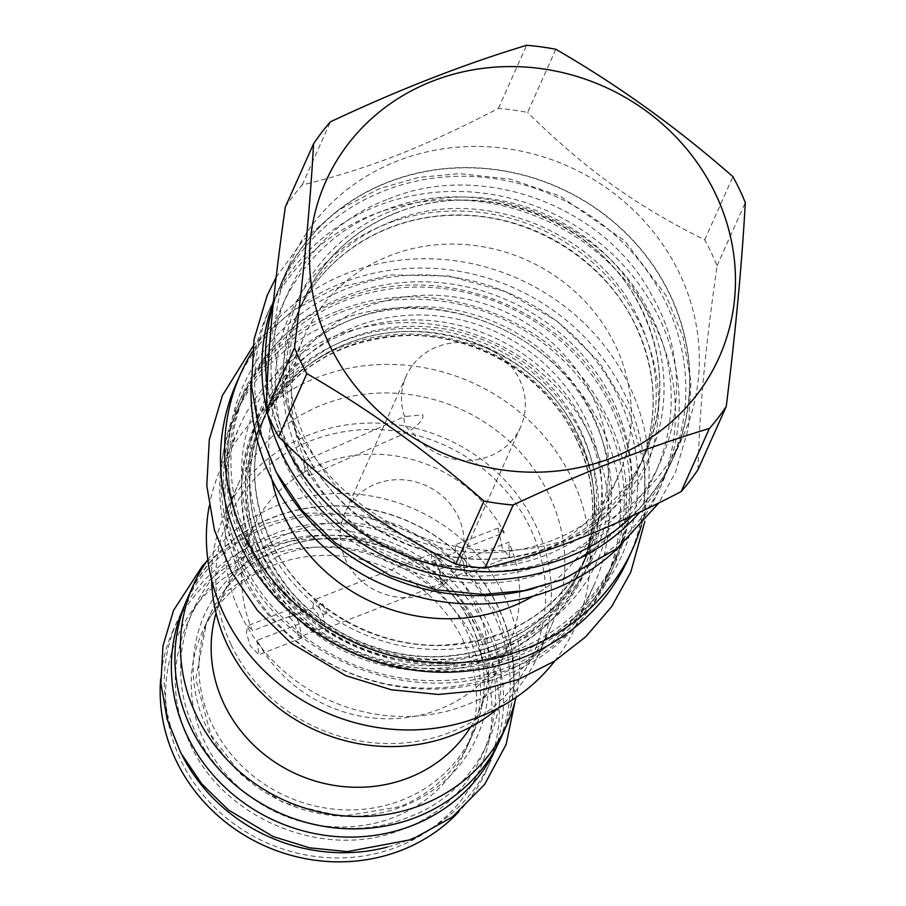 <?xml version="1.0" encoding="UTF-8"?>
<svg xmlns="http://www.w3.org/2000/svg" width="906" height="906" viewBox="0 0 906 906"><rect width="100%" height="100%" fill="white"/><g stroke="black" fill="none" stroke-linecap="round" stroke-linejoin="round"><path stroke-width="0.68" stroke-dasharray="4.53 3.4" d="M242.933 573.26A194.156 180.396 -155.9 0 1 239.716 426.137A194.156 180.396 -155.9 0 1 412.977 322.729A194.156 180.396 -155.9 0 1 590.995 437.496A194.156 180.396 24.1 0 1 594.211 584.63A194.156 180.396 24.1 0 1 420.962 688.039A194.156 180.396 24.1 0 1 242.933 573.26M263.442 558.096A175.617 163.171 24.1 0 0 494.064 650.18A175.617 163.171 24.1 0 0 581.176 568.379A175.617 163.171 24.1 0 0 578.266 435.299A175.617 163.171 24.1 0 0 347.644 343.204A175.617 163.171 24.1 0 0 260.532 425.016A175.617 163.171 24.1 0 0 263.442 558.096M335.605 321.256A202.672 188.312 -155.9 0 1 558.787 368.142A202.672 188.312 -155.9 0 1 605.117 581.108A202.672 188.312 -155.9 0 1 504.585 675.514A202.672 188.312 24.1 0 1 281.404 628.628A202.672 188.312 24.1 0 1 235.073 415.661A202.672 188.312 24.1 0 1 335.605 321.256M238.856 407.202A202.672 188.312 24.1 0 1 339.388 312.796A202.672 188.312 -155.9 0 1 562.569 359.693A202.672 188.312 -155.9 0 1 608.9 572.649A202.672 188.312 -155.9 0 1 508.368 667.065A202.672 188.312 24.1 0 1 285.186 620.168A202.672 188.312 24.1 0 1 238.856 407.202L235.073 415.661M580.531 430.225A175.617 163.171 24.1 0 0 349.909 338.131A175.617 163.171 24.1 0 0 262.797 419.942A175.617 163.171 24.1 0 0 265.707 553.022A175.617 163.171 24.1 0 0 496.329 645.106A175.617 163.171 24.1 0 0 583.441 563.306A175.617 163.171 24.1 0 0 580.531 430.225M243.918 395.265A202.921 188.539 -155.9 0 0 247.281 549.036A202.921 188.539 24.1 0 0 433.34 668.99A202.921 188.539 24.1 0 0 614.427 560.916A202.921 188.539 24.1 0 0 611.063 407.145A202.921 188.539 -155.9 0 0 424.993 287.191A202.921 188.539 -155.9 0 0 243.918 395.265L246.296 389.954A202.921 188.539 -155.9 0 1 427.372 281.868A202.921 188.539 -155.9 0 1 613.441 401.834A202.921 188.539 24.1 0 1 616.793 555.605A202.921 188.539 24.1 0 1 435.718 663.679A202.921 188.539 24.1 0 1 249.648 543.725A202.921 188.539 -155.9 0 1 246.296 389.954M246.794 542.66A207.429 192.729 -155.9 0 1 346.251 288.855A207.429 192.729 -155.9 0 1 618.662 397.621A207.429 192.729 24.1 0 1 519.195 651.437A207.429 192.729 24.1 0 1 246.794 542.66M628.73 557.768A214.699 199.479 24.1 0 0 625.174 395.073A214.699 199.479 24.1 0 0 428.312 268.165A214.699 199.479 24.1 0 0 236.726 382.513M641.357 525.571A214.699 199.479 24.1 0 0 629.33 385.775A214.699 199.479 -155.9 0 0 445.458 259.66A214.699 199.479 -155.9 0 0 252.298 351.619M271.925 479.455A171.857 159.683 -155.9 0 1 281.721 386.817A171.857 159.683 -155.9 0 1 435.084 295.288A171.857 159.683 -155.9 0 1 592.66 396.873A171.857 159.683 24.1 0 1 595.502 527.111L618.356 476.001A171.857 159.683 24.1 0 0 615.514 345.775A171.857 159.683 -155.9 0 0 457.926 244.178A171.857 159.683 -155.9 0 0 304.575 335.707A171.857 159.683 -155.9 0 0 307.417 465.944A171.857 159.683 24.1 0 0 464.993 567.541A171.857 159.683 24.1 0 0 618.356 476.001M533.011 596.193A171.857 159.683 24.1 0 0 595.502 527.111M307.417 465.944L309.218 475.775L305.039 471.267L303.544 461.301L307.417 465.944M405.854 426.579L410.293 430.973L410.882 429.874C420.248 423.329 424.178 418.323 422.683 414.846L404.529 416.556C403.476 418.232 403.917 421.573 405.854 426.579M251.222 380.78A214.699 199.479 -155.9 0 1 267.191 314.348A214.699 199.479 -155.9 0 1 458.787 200A214.699 199.479 -155.9 0 1 655.638 326.919A214.699 199.479 24.1 0 1 659.194 489.614L662.977 481.154A214.699 199.479 24.1 0 0 659.421 318.459A214.699 199.479 -155.9 0 0 462.57 191.54A214.699 199.479 -155.9 0 0 270.973 305.9A214.699 199.479 -155.9 0 0 274.529 468.595A214.699 199.479 24.1 0 0 277.463 474.495M620.338 545.808A214.699 199.479 24.1 0 0 659.194 489.614M533.011 588.753A214.699 199.479 24.1 0 0 662.977 481.154M396.5 212.672A187.395 174.111 24.1 0 0 303.544 299.954A187.395 174.111 24.1 0 0 306.647 441.958A187.395 174.111 24.1 0 0 552.728 540.225A187.395 174.111 24.1 0 0 645.684 452.932A187.395 174.111 24.1 0 0 642.581 310.928A187.395 174.111 24.1 0 0 396.5 212.672M281.868 282.151A214.45 199.252 -155.9 0 1 388.244 182.253A214.45 199.252 -155.9 0 1 624.393 231.868A214.45 199.252 -155.9 0 1 673.407 457.213A214.45 199.252 -155.9 0 1 567.031 557.099A214.45 199.252 -155.9 0 1 330.883 507.485A214.45 199.252 -155.9 0 1 281.868 282.151L278.085 290.611A214.45 199.252 24.1 0 1 384.461 190.713A214.45 199.252 -155.9 0 1 620.61 240.328A214.45 199.252 -155.9 0 1 669.636 465.661A214.45 199.252 -155.9 0 1 639.772 512.252M278.085 290.611A214.45 199.252 24.1 0 0 273.442 301.981M266.33 408.459A214.45 199.252 24.1 0 0 267.678 414.246M632.637 515.616A214.699 199.479 24.1 0 0 673.645 457.315A214.699 199.479 24.1 0 0 670.089 294.62A214.699 199.479 24.1 0 0 473.226 167.701A214.699 199.479 24.1 0 0 281.641 282.049A214.699 199.479 24.1 0 0 273.136 305.039M267.179 384.824A214.699 199.479 24.1 0 0 283.861 441.901M294.643 423.6A214.699 199.479 24.1 0 0 491.505 550.52A214.699 199.479 24.1 0 0 683.09 436.171A214.699 199.479 24.1 0 0 679.534 273.476A214.699 199.479 -155.9 0 0 482.683 146.557A214.699 199.479 -155.9 0 0 291.086 260.905A214.699 199.479 -155.9 0 0 294.643 423.6M285.345 206.93A245.016 227.644 -155.9 0 1 302.196 184.983C368.04 168.924 422.105 147.837 498.368 108.46A245.016 227.644 -155.9 0 1 527.598 112.446L555.831 49.286M697.994 469.682C699.681 407.485 704.947 351.29 717.065 265.775A245.016 227.644 24.1 0 0 711.289 252.649A245.016 227.644 -155.9 0 0 704.698 239.83C635.332 205.345 586.533 170.249 527.598 112.446M498.368 108.46L526.613 45.3M302.196 184.983L330.43 121.823M704.698 239.83L732.931 176.681M717.065 265.775L745.298 202.616M404.529 416.556A62.627 58.188 -155.9 0 1 406.25 375.911A62.627 58.188 -155.9 0 1 437.315 346.738A62.627 58.188 24.1 0 1 506.284 361.234A62.627 58.188 24.1 0 1 520.599 427.043A62.627 58.188 24.1 0 1 489.534 456.216A62.627 58.188 -155.9 0 1 410.882 429.874M428.21 593.373A62.627 58.188 -155.9 0 1 359.24 578.889A62.627 58.188 -155.9 0 1 344.926 513.079A62.627 58.188 -155.9 0 1 375.99 483.895A62.627 58.188 -155.9 0 1 444.959 498.391A62.627 58.188 -155.9 0 1 459.274 564.2A62.627 58.188 -155.9 0 1 428.21 593.373M554.778 660.995A194.156 180.396 24.1 0 0 575.525 626.42A194.156 180.396 24.1 0 0 572.309 479.297A194.156 180.396 -155.9 0 0 394.291 364.518A194.156 180.396 -155.9 0 0 221.03 467.938L239.716 426.137M209.116 506.454A194.156 180.396 -155.9 0 1 221.03 467.938M240.871 614.789A171.857 159.683 -155.9 0 1 238.029 484.563A171.857 159.683 -155.9 0 1 391.381 393.023A171.857 159.683 -155.9 0 1 548.968 494.619A171.857 159.683 24.1 0 1 551.811 624.846A171.857 159.683 24.1 0 1 398.447 716.386A171.857 159.683 24.1 0 1 240.871 614.789M498.357 708.107A171.857 159.683 24.1 0 0 538.345 654.959A171.857 159.683 24.1 0 0 535.503 524.721A171.857 159.683 24.1 0 0 377.927 423.125A171.857 159.683 24.1 0 0 224.563 514.665A171.857 159.683 24.1 0 0 211.619 579.908M231.143 644.834A166.851 155.028 24.1 0 0 450.248 732.32A166.851 155.028 24.1 0 0 530.259 528.164A166.851 155.028 24.1 0 0 311.143 440.678A166.851 155.028 24.1 0 0 231.143 644.834M294.801 614.313L290.192 609.183L289.003 617.246C293.329 620.112 296.534 626.839 298.629 637.428L301.483 638.118L299.376 623.917A93.443 86.829 -155.9 0 1 294.801 614.313L252.536 630.803A140.543 130.589 24.1 0 1 252.4 529.138A140.543 130.589 24.1 0 1 322.117 463.668A140.543 130.589 24.1 0 1 504.291 532.603L462.026 549.093A93.443 86.829 -155.9 0 1 466.601 558.685L466.828 573.634L464.869 572.581L441.041 581.879L442.808 583L442.966 567.903L438.912 569.489L434.336 559.885A62.627 58.188 -155.9 0 1 438.912 569.489M299.376 623.917L257.111 640.395A140.543 130.589 24.1 0 0 439.285 709.33A140.543 130.589 24.1 0 0 509.002 643.86A140.543 130.589 24.1 0 0 508.866 542.196L466.601 558.685M289.003 617.246L313 607.858L289.003 617.246M312.842 607.949L314.201 599.817L318.436 605.095A67.146 62.378 24.1 0 0 323.012 614.687L325.492 628.753L322.468 628.13C320.067 617.654 316.862 610.927 312.842 607.949M322.491 603.521L327.066 613.113A62.627 58.188 -155.9 0 1 322.491 603.521L318.436 605.095M442.966 567.903A67.146 62.378 24.1 0 0 438.391 558.311L434.336 559.885M438.391 558.311L431.528 554.053L431.415 561.697L455.446 552.298L431.415 561.697C437.53 563.86 440.735 570.587 441.041 581.879M464.869 572.581C464.268 561.414 461.063 554.687 455.242 552.4L455.537 544.687L462.026 549.093M504.291 532.603L498.119 528.073L502.139 547.507L509.41 557.02L508.866 542.196M257.111 640.395L258.889 654.732L250.181 645.785L246.455 632.762L247.61 625.797L252.536 630.803M322.468 628.13L298.629 637.428M327.066 613.113L323.012 614.687M470.622 726.952A140.543 130.589 -155.9 0 0 478.379 712.365A140.543 130.589 -155.9 0 0 446.25 564.687A140.543 130.589 -155.9 0 0 291.483 532.162A140.543 130.589 24.1 0 0 221.766 597.632A140.543 130.589 24.1 0 0 216.07 613.135M207.814 559.715A171.608 159.445 -155.9 0 1 278.538 505.016A171.608 159.445 -155.9 0 1 455.877 534.427A171.608 159.445 -155.9 0 1 515.944 697.484M187.893 597.303A171.608 159.445 -155.9 0 1 273.023 517.36A171.608 159.445 -155.9 0 1 461.992 557.065A171.608 159.445 -155.9 0 1 501.222 737.382M273.125 517.575A171.359 159.218 -155.9 0 1 461.822 557.224A171.359 159.218 -155.9 0 1 500.995 737.28A171.359 159.218 -155.9 0 1 415.99 817.11A171.359 159.218 -155.9 0 1 227.293 777.461A171.359 159.218 -155.9 0 1 188.12 597.405A171.359 159.218 -155.9 0 1 273.125 517.575M184.337 605.854A171.359 159.218 24.1 0 1 269.342 526.035A171.359 159.218 -155.9 0 1 458.04 565.684A171.359 159.218 -155.9 0 1 497.213 745.74M281.381 547.994A144.303 134.077 24.1 0 0 209.796 615.208A144.303 134.077 24.1 0 0 242.785 766.838A144.303 134.077 24.1 0 0 401.686 800.225A144.303 134.077 24.1 0 0 473.26 733.011A144.303 134.077 24.1 0 0 440.282 581.38A144.303 134.077 24.1 0 0 281.381 547.994M465.627 750.089A144.303 134.077 -155.9 0 0 432.638 598.458A144.303 134.077 -155.9 0 0 273.737 565.072A144.303 134.077 24.1 0 0 202.163 632.297A144.303 134.077 24.1 0 0 235.141 783.917A144.303 134.077 24.1 0 0 394.053 817.303A144.303 134.077 -155.9 0 0 465.627 750.089L473.26 733.011C496.703 682.694 481.199 617.269 436.137 577.96C394.948 540.202 331.143 528.039 281.109 548.277C248.006 561.686 224.235 583.996 209.796 615.208L202.163 632.297M182.163 755.411A171.608 159.445 -155.9 0 1 177.225 621.142A171.608 159.445 -155.9 0 1 262.355 541.21A171.608 159.445 -155.9 0 1 451.335 580.916A171.608 159.445 -155.9 0 1 490.554 761.233A171.608 159.445 -155.9 0 1 405.435 841.176A171.608 159.445 -155.9 0 1 387.213 847.087M177.225 621.142L173.148 630.282A171.608 159.445 24.1 0 1 258.278 550.338A171.608 159.445 -155.9 0 1 447.247 590.044A171.608 159.445 -155.9 0 1 486.477 770.372A171.608 159.445 -155.9 0 1 458.629 811.991M173.148 630.282A171.608 159.445 24.1 0 0 160.702 678.775M260.011 558.232A165.096 153.397 24.1 0 0 180.849 760.247A165.096 153.397 24.1 0 0 397.655 846.816A165.096 153.397 -155.9 0 0 476.816 644.8A165.096 153.397 -155.9 0 0 260.011 558.232M578.64 439.863A178.878 166.194 24.1 0 0 343.736 346.069A178.878 166.194 24.1 0 0 257.961 564.936A178.878 166.194 24.1 0 0 492.864 658.73A178.878 166.194 24.1 0 0 578.64 439.863M576.567 439.104A175.617 163.171 24.1 0 0 415.537 335.288A175.617 163.171 24.1 0 0 258.833 428.821A175.617 163.171 24.1 0 0 261.732 561.901A175.617 163.171 24.1 0 0 422.762 665.717A175.617 163.171 24.1 0 0 579.478 572.173A175.617 163.171 24.1 0 0 576.567 439.104M344.801 340.52A180.622 167.825 -155.9 0 1 582.003 435.231A180.622 167.825 -155.9 0 1 495.389 656.25A180.622 167.825 24.1 0 1 258.187 561.539A180.622 167.825 24.1 0 1 344.801 340.52M348.584 332.06A180.622 167.825 -155.9 0 1 585.786 426.783A180.622 167.825 -155.9 0 1 499.172 647.79A180.622 167.825 24.1 0 1 261.97 553.079A180.622 167.825 24.1 0 1 348.584 332.06M270.769 541.686A175.617 163.171 24.1 0 0 431.8 645.502A175.617 163.171 24.1 0 0 588.515 551.969A175.617 163.171 24.1 0 0 585.604 418.889A175.617 163.171 24.1 0 0 424.574 315.073A175.617 163.171 24.1 0 0 267.859 408.606A175.617 163.171 24.1 0 0 270.769 541.686M592.422 414.416A182.129 169.218 24.1 0 0 353.249 318.912A182.129 169.218 24.1 0 0 265.911 541.765A182.129 169.218 24.1 0 0 505.095 637.269A182.129 169.218 24.1 0 0 592.422 414.416M293.17 461.324A193.907 180.169 24.1 0 0 547.813 563A193.907 180.169 24.1 0 0 640.791 325.73A193.907 180.169 24.1 0 0 386.149 224.054A193.907 180.169 24.1 0 0 293.17 461.324M299.988 456.839A187.395 174.111 24.1 0 0 471.811 567.62A187.395 174.111 24.1 0 0 639.036 467.813A187.395 174.111 24.1 0 0 635.933 325.809A187.395 174.111 24.1 0 0 464.11 215.039A187.395 174.111 24.1 0 0 296.885 314.846A187.395 174.111 24.1 0 0 299.988 456.839M393.657 209.977A192.4 178.765 -155.9 0 1 646.318 310.871A192.4 178.765 -155.9 0 1 554.064 546.295A192.4 178.765 24.1 0 1 301.404 445.401A192.4 178.765 24.1 0 1 393.657 209.977M278.527 545.31A149.309 138.731 24.1 0 0 206.942 728.005A149.309 138.731 24.1 0 0 403.023 806.295A149.309 138.731 -155.9 0 0 474.608 623.6A149.309 138.731 -155.9 0 0 278.527 545.31M338.448 310.826C432.355 271.562 556.884 318.119 603.294 409.84C657.937 505.469 611.98 632.218 509.308 669.036C409.24 711.301 275.741 654.54 236.33 552.977C194.405 459.501 242.423 345.65 338.448 310.826M343.748 298.991C437.655 259.728 562.173 306.273 608.583 398.006C663.237 493.623 617.269 620.384 514.597 657.19C414.529 699.466 281.03 642.705 241.619 541.131C199.705 447.666 247.712 333.816 343.748 298.991M383.136 210.871C477.043 171.608 601.573 218.165 647.983 309.886C702.626 405.514 656.669 532.264 553.996 569.081C453.929 611.346 320.43 554.585 281.019 453.023C239.093 359.546 287.111 245.696 383.136 210.871M388.436 199.037C482.343 159.773 606.861 206.319 653.271 298.051C707.926 393.668 661.958 520.429 559.285 557.235C459.217 599.512 325.718 542.751 286.319 441.177C244.394 347.711 292.4 233.861 388.436 199.037M268.017 546.193C342.026 515.265 440.135 551.788 476.941 623.962C520.44 699.523 484.2 799.964 402.944 829.081C323.759 862.546 218.108 817.438 187.191 736.986C154.394 663.237 192.344 573.645 268.017 546.193M273.306 534.359C347.315 503.43 445.424 539.942 482.241 612.128C525.729 687.677 489.5 788.118 408.244 817.246C329.059 850.7 223.397 805.604 192.48 725.14C159.683 651.403 197.644 561.811 273.306 534.359M576.522 439.625C547.666 376.907 476.216 333.329 405.82 335.605C336.726 339.49 287.723 370.565 258.833 428.821L260.532 425.016C278.131 386.987 307.077 359.818 347.372 343.499C425.99 310.69 530.395 347.904 571.879 423.623C598.322 471.833 601.425 520.078 581.176 568.379L579.478 572.173C597.983 528.719 596.997 484.54 576.522 439.625M608.9 572.649L605.117 581.108M496.601 644.812C536.896 628.504 565.842 601.335 583.441 563.306L588.515 551.969C559.693 610.089 510.825 641.165 441.901 645.174C371.403 647.609 299.727 604.008 270.815 541.165C250.339 496.25 249.354 452.071 267.859 408.606L262.797 419.942C238.98 479.229 247.825 535.706 289.331 589.387C307.734 611.357 330.203 628.334 356.76 640.293C403.85 660.417 450.463 661.912 496.601 644.812M614.427 560.916L616.793 555.605M309.218 475.775L410.293 430.973M303.544 461.301L405.684 416.024M281.721 386.817L304.575 335.707M267.191 314.348L270.973 305.9M639.036 467.813C658.787 421.426 657.733 374.269 635.887 326.341C605.083 259.41 528.866 212.921 453.77 215.356C385.435 215.99 322.332 256.16 296.885 314.846L303.544 299.954C322.332 259.365 353.227 230.373 396.228 212.955C480.123 177.95 591.505 217.655 635.763 298.448C663.985 349.886 667.292 401.381 645.684 452.932L639.036 467.813M673.407 457.213L669.636 465.661M673.645 457.315L683.09 436.171M281.641 282.049L291.086 260.905M406.25 375.911L344.926 513.079M520.599 427.043L459.274 564.2M575.525 626.42L594.211 584.63M538.345 654.959L551.811 624.846M224.563 514.665L238.029 484.563M498.119 528.073L455.537 544.687M431.528 554.053L314.201 599.817M290.192 609.183L247.61 625.786M509.41 557.02L466.828 573.634M442.808 583L325.492 628.753M301.483 638.118L258.889 654.732M221.766 597.632L252.4 529.138M478.379 712.365L509.002 643.86M500.995 737.28L497.473 745.151M188.12 597.405L184.609 605.265M490.554 761.233L486.477 770.372M252.933 346.432L258.108 340.577L293.216 310.35L334.722 288.572L390.633 274.926L448.991 276.024L505.752 291.732L556.93 320.962L598.968 361.675L628.889 411.041L644.562 465.65L644.8 521.63M347.462 321.245C321.721 331.392 299.931 346.42 282.106 366.341C271.2 378.606 262.4 392.151 255.696 406.975C245.254 430.271 240.566 454.914 241.642 480.882C243.771 547.19 289.92 612.864 355.367 641.561C406.035 663.373 456.103 665.117 505.582 646.771C531.426 636.59 553.294 621.471 571.154 601.437C582.026 589.149 590.803 575.593 597.473 560.757C617.971 512.649 616.046 463.906 591.709 414.529C550.236 329.15 434.008 284.835 347.462 321.245M276.149 277.304L302.808 240.622L337.904 210.407L379.41 188.618L418.47 177.463L459.353 173.624L510.746 179.207L559.953 195.99L624.857 240.939L665.955 295.435L683.192 337.61L690.927 381.924L688.492 428.096L675.48 472.162L658.832 502.977M392.162 221.291C366.409 231.438 344.62 246.466 326.794 266.387C315.888 278.652 307.089 292.196 300.384 307.021C289.943 330.316 285.254 354.959 286.33 380.928C288.459 447.236 334.608 512.921 400.056 541.607C450.724 563.419 500.792 565.163 550.27 546.816C576.125 536.635 597.983 521.528 615.842 501.482C626.714 489.195 635.491 475.639 642.161 460.803C662.66 412.694 660.734 363.952 636.397 314.575C594.925 229.195 478.696 184.881 392.162 221.291M206.33 561.845L264.292 523.94L307.825 513.113L353.295 513.385L397.734 524.71L438.255 546.329L472.23 576.85L497.417 614.302L512.128 656.272L515.344 700.01M277.032 556.612L226.828 591.244L206.579 622.399L195.809 679.081L210.838 734.675L241.03 774.505L283.453 802.773L341.721 816.431L399.218 806.827C435.458 792.795 460.191 764.211 469.772 740.814C485.503 703.951 484.008 666.522 465.299 628.538C433.396 562.762 343.623 528.549 277.032 556.612"/><path stroke-width="1.36" d="M632.886 548.47A214.699 199.479 24.1 0 1 441.301 662.818A214.699 199.479 24.1 0 1 244.439 535.899A214.699 199.479 -155.9 0 1 240.883 373.204L236.726 382.513A214.699 199.479 24.1 0 0 240.283 545.208A214.699 199.479 24.1 0 0 437.134 672.127A214.699 199.479 24.1 0 0 628.73 557.768L632.886 548.47A214.699 199.479 24.1 0 0 641.357 525.571M240.883 373.204A214.699 199.479 -155.9 0 1 252.298 351.619M533.011 596.193A171.857 159.683 24.1 0 1 284.563 517.054A171.857 159.683 -155.9 0 1 271.925 479.455M620.338 545.808A214.699 199.479 24.1 0 1 270.747 477.043A214.699 199.479 -155.9 0 1 251.222 380.78M277.463 474.495A214.699 199.479 24.1 0 0 533.011 588.753M639.772 512.252A214.45 199.252 -155.9 0 1 563.249 565.559A214.45 199.252 24.1 0 1 267.678 414.246M273.442 301.981A214.45 199.252 24.1 0 0 266.33 408.459M283.861 441.901A214.699 199.479 24.1 0 0 285.197 444.744A214.699 199.479 24.1 0 0 632.637 515.616M273.136 305.039A214.699 199.479 24.1 0 0 267.179 384.824M306.874 373.623L278.64 436.783A245.016 227.644 24.1 0 1 272.049 423.974A245.016 227.644 -155.9 0 1 266.262 410.848L294.507 347.689A245.016 227.644 24.1 0 0 300.282 360.815A245.016 227.644 24.1 0 0 306.874 373.623C368.889 409.41 427.926 451.868 483.974 501.018A245.016 227.644 24.1 0 0 513.192 504.993C581.573 472.819 646.975 447.304 709.375 428.481A245.016 227.644 24.1 0 0 726.227 406.522C735.57 331.879 741.935 263.906 745.298 202.616A245.016 227.644 24.1 0 0 739.523 189.49A245.016 227.644 24.1 0 0 732.931 176.681C676.884 127.531 617.847 85.073 555.831 49.286A245.016 227.644 24.1 0 0 526.613 45.3C464.2 64.133 398.81 89.637 330.43 121.823A245.016 227.644 24.1 0 0 313.578 143.771C310.203 205.062 303.85 273.034 294.507 347.689M313.578 143.771L285.345 206.93C273.216 292.445 267.961 348.64 266.262 410.848M329.365 344.71A215.447 200.181 24.1 0 0 612.297 457.689A215.447 200.181 24.1 0 0 715.604 194.065A215.447 200.181 24.1 0 0 432.672 81.087A215.447 200.181 24.1 0 0 329.365 344.71M278.64 436.783C337.576 494.585 386.375 529.693 455.741 564.178L483.974 501.018M455.741 564.178A245.016 227.644 24.1 0 0 484.959 568.153C550.803 552.094 604.868 531.018 681.142 491.641A245.016 227.644 24.1 0 0 697.994 469.682L726.227 406.522M484.959 568.153L513.192 504.993M681.142 491.641L709.375 428.481M209.116 506.454A194.156 180.396 -155.9 0 0 224.246 615.061A194.156 180.396 24.1 0 0 554.778 660.995M211.619 579.908A171.857 159.683 24.1 0 0 227.406 644.891A171.857 159.683 24.1 0 0 498.357 708.107M216.07 613.135A140.543 130.589 24.1 0 0 260.43 751.244A140.543 130.589 24.1 0 0 408.663 777.824A140.543 130.589 -155.9 0 0 470.622 726.952M515.944 697.484A171.608 159.445 -155.9 0 1 506.737 725.038A171.608 159.445 -155.9 0 1 421.618 804.981A171.608 159.445 -155.9 0 1 232.638 765.276A171.608 159.445 -155.9 0 1 193.408 584.959A171.608 159.445 -155.9 0 1 207.814 559.715M506.737 725.038L501.222 737.382A171.608 159.445 -155.9 0 1 416.092 817.325A171.608 159.445 -155.9 0 1 227.123 777.62A171.608 159.445 -155.9 0 1 187.893 597.303L193.408 584.959M497.473 745.151L497.213 745.74A171.359 159.218 -155.9 0 1 412.207 825.559A171.359 159.218 24.1 0 1 223.51 785.921A171.359 159.218 24.1 0 1 184.337 605.854L184.609 605.265M387.213 847.087A171.608 159.445 -155.9 0 1 182.163 755.411M458.629 811.991A171.608 159.445 -155.9 0 1 401.347 850.304A171.608 159.445 24.1 0 1 160.702 678.775M644.8 521.63L630.791 572.116L611.641 606.624L585.842 636.692L554.359 661.255L518.323 679.455L479.24 690.598L438.345 694.449L391.279 689.772L345.843 675.672L290.713 642.875L257.406 610.418L231.608 572.298L214.439 530.089L206.783 485.752L209.309 439.591L222.412 395.537L252.933 346.432M658.832 502.977L617.201 548.368L563.011 579.5L523.928 590.644L483.034 594.495L435.967 589.817L390.531 575.718L335.401 542.92L302.094 510.463L276.296 472.343L259.127 430.135L251.472 385.797L253.997 339.637L267.1 295.583L276.149 277.304M515.344 700.01L506.092 744.539L484.574 784.517L452.4 816.952L411.97 839.5L347.474 851.595L309.569 847.835L272.978 836.476L228.584 810.066L201.744 783.905L180.94 753.18L167.089 719.115L160.906 683.328L162.955 646.001L173.544 610.395L202.412 565.956L206.33 561.845"/></g></svg>
